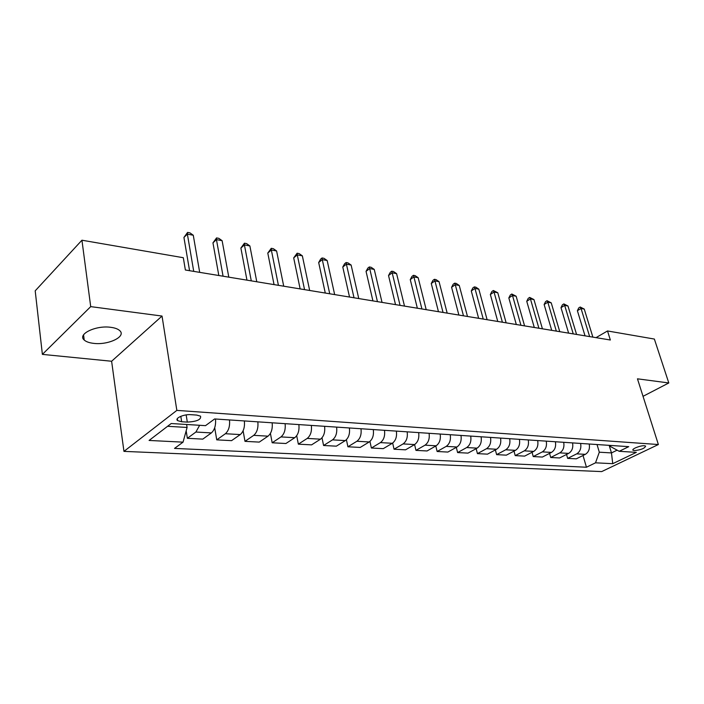 <?xml version="1.0" encoding="UTF-8"?>
<svg xmlns="http://www.w3.org/2000/svg" width="704" height="704" viewBox="0 0 704 704"><rect width="100%" height="100%" fill="white"/><g stroke="black" fill="none" stroke-linecap="round" stroke-linejoin="round"><path stroke-width="1.06" d="M110.686 327.307C95.823 325.125 77.044 334.277 84.216 340.032C86.126 341.748 89.25 342.857 93.597 343.358C108.302 345.321 126.685 336.468 119.706 330.607C117.894 328.944 114.884 327.844 110.686 327.307M644.415 445.746C640.526 445.342 631.189 449.073 633.046 450.27L634.304 450.622C640.93 449.918 644.714 448.404 645.638 446.098L644.415 445.746M123.957 451.378L601.691 471.592L658.372 444.532L176.845 410.388L123.957 451.378L111.619 361.249L162.034 316.052L90.71 306.627L42.381 354.385L111.619 361.249M42.381 354.385L35.2 290.831L81.937 240.214L90.71 306.627M81.937 240.214L183.313 257.717L185.372 270.002L610.35 340.006L607.517 330.959L596.033 337.647M181.667 421.749L187.317 422.101C196.918 421.564 201.326 419.584 200.552 416.161L196.662 415.07L190.986 414.682C183.902 414.022 174.205 418.378 177.646 420.64L181.667 421.749L180.814 416.31M167.596 426.29L187.097 427.46L183.049 442.147L174.522 448.413L586.45 467.227L583.026 455.497M183.049 442.147L149.09 440.449L171.195 423.526L205.506 425.656L214.65 418.95L628.734 446.662L619.194 451.299L636.346 452.364L612.744 463.681L595.522 462.818L586.45 467.227M643.034 396.326L668.8 382.958L654.368 339.055L607.517 330.959M668.8 382.958L637.463 378.822L658.372 444.532M162.034 316.052L176.845 410.388M619.194 451.299L610.641 446.618L610.28 445.421M609.18 445.35L611.468 452.927L617.135 450.164M186.622 424.486L187.097 427.46M597.027 444.532L599.306 452.197L611.468 452.927L612.744 463.681M199.637 425.295L195.897 432.036L187.361 438.302L186.173 430.813M589.204 444.013C590.031 448.73 588.738 452.179 585.323 454.353L576.286 458.841L567.662 458.392L566.544 454.458M572.554 442.895C573.373 447.682 572.07 451.185 568.647 453.394L559.592 457.961L550.713 457.494L549.56 453.385M555.386 441.751C556.195 446.609 554.893 450.164 551.461 452.408L542.388 457.054L533.236 456.57L532.057 452.267M537.68 440.563C538.49 445.5 537.17 449.108 533.738 451.396L524.656 456.113L515.214 455.62L514.008 451.114M519.42 439.34C520.212 444.356 518.892 448.026 515.451 450.349L506.361 455.154L496.619 454.634L495.378 449.909M500.562 438.082C501.354 443.168 500.025 446.899 496.584 449.266L487.485 454.15L477.435 453.622L476.159 448.659M481.096 436.779C481.87 441.954 480.533 445.738 477.092 448.149L468.002 453.121L457.609 452.575L456.306 447.357M460.97 435.433C461.736 440.686 460.39 444.541 456.949 446.996L447.867 452.065L437.131 451.493L435.794 445.993M440.167 434.042C440.915 439.384 439.569 443.3 436.128 445.799L427.055 450.965L415.958 450.375L414.594 444.567L405.539 449.83L394.055 449.222L392.656 443.062M396.37 431.112C397.082 436.638 395.727 440.695 392.304 443.291L383.275 448.65L371.386 448.026L369.943 441.452M373.296 429.563C374 435.186 372.636 439.322 369.222 441.962L360.228 447.436L347.917 446.785L346.403 439.71M349.386 427.962C350.064 433.69 348.7 437.897 345.303 440.598L336.345 446.169L323.585 445.5L322.01 437.818M324.597 426.307C325.248 432.133 323.875 436.427 320.496 439.173L311.59 444.866L298.355 444.162L296.701 435.732M298.857 424.582C299.49 430.522 298.118 434.896 294.756 437.694L285.912 443.511L272.175 442.781L270.415 433.426M272.14 422.796C272.738 428.842 271.366 433.303 268.03 436.163L259.257 442.103L244.992 441.346L243.109 430.804M244.367 420.939C244.939 427.099 243.566 431.649 240.258 434.579L231.563 440.642L216.744 439.859L214.702 427.777M215.486 419.003C216.022 425.286 214.65 429.924 211.376 432.916L202.787 439.12L187.361 438.302M229.495 419.936C230.05 426.166 228.677 430.76 225.386 433.726L216.744 439.859M257.831 421.837C258.421 427.944 257.048 432.45 253.722 435.345L244.992 441.346M285.094 423.658C285.71 429.66 284.337 434.069 280.984 436.911L272.175 442.781M311.335 425.418C311.969 431.306 310.605 435.635 307.226 438.416L298.355 444.162M336.609 427.108C337.269 432.89 335.905 437.14 332.517 439.859L323.585 445.5M360.976 428.736C361.662 434.421 360.298 438.592 356.893 441.258L347.917 446.785M384.481 430.311C385.185 435.89 383.821 439.991 380.406 442.605L371.386 448.026M407.158 431.834C407.88 437.316 406.534 441.338 403.102 443.907L394.055 449.222M418.651 432.599C419.382 438.038 418.026 442.024 414.594 444.567L403.102 443.907M429.07 433.294C429.81 438.689 428.463 442.64 425.022 445.166L415.958 450.375M450.243 434.711C450.991 440.018 449.654 443.907 446.213 446.38L437.131 451.493M470.712 436.084C471.478 441.302 470.14 445.122 466.699 447.55L457.609 452.575M490.521 437.404C491.295 442.543 489.966 446.301 486.526 448.686L477.435 453.622M509.687 438.689C510.479 443.74 509.159 447.445 505.718 449.786L496.619 454.634M528.255 439.93C529.056 444.91 527.736 448.545 524.304 450.85L515.214 455.62M546.251 441.135C547.061 446.037 545.75 449.618 542.318 451.889L533.236 456.57M563.693 442.306C564.511 447.128 563.2 450.657 559.777 452.883L550.713 457.494M580.606 443.441C581.434 448.193 580.131 451.66 576.717 453.86L567.662 458.392M595.522 462.818L599.306 452.197M193.732 271.374L187.37 234.124L193.274 235.242L199.69 272.36M189.561 270.688L183.929 237.442L187.37 234.124L187.59 232.408L189.948 232.857L193.274 235.242M183.929 237.442L187.59 232.408M223.071 276.206L216.445 239.615L222.121 240.689L228.8 277.156M218.821 275.51L212.951 242.845L216.445 239.615L216.559 237.917L218.83 238.348L222.121 240.689M212.951 242.845L216.559 237.917M251.275 280.852L244.411 244.895L249.876 245.934L256.784 281.767M246.963 280.148L240.882 248.046L244.411 244.895L244.429 243.206L246.62 243.628L249.876 245.934M240.882 248.046L244.429 243.206M278.414 285.322L271.339 249.982L276.602 250.976L283.721 286.202M274.05 284.61L267.784 253.053L271.339 249.982L271.269 248.31L273.372 248.706L276.602 250.976M267.784 253.053L271.269 248.31M304.55 289.634L297.273 254.883L302.35 255.842L309.663 290.47M300.142 288.904L293.691 257.884L297.273 254.883L297.123 253.22L299.156 253.607L302.35 255.842M293.691 257.884L297.123 253.22M329.736 293.779L322.282 259.609L327.175 260.533L334.655 294.589M325.283 293.049L318.674 262.53L322.282 259.609L322.054 257.963L324.016 258.333L327.175 260.533M318.674 262.53L320.619 259.134L322.054 257.963M354.015 297.783L346.403 264.158L351.129 265.056L358.767 298.566M349.527 297.044L342.778 267.018L346.403 264.158L346.113 262.53L347.996 262.891L351.129 265.056M342.778 267.018L344.661 263.674L346.113 262.53M377.441 301.638L369.688 268.558L374.255 269.421L382.034 302.394M372.926 300.898L366.045 271.357L369.688 268.558L369.327 266.948L371.158 267.291L374.255 269.421M366.045 271.357L367.875 268.066L369.327 266.948M400.066 305.369L392.181 272.809L396.59 273.636L404.501 306.099M395.525 304.621L388.529 275.546L392.181 272.809L391.758 271.207L393.518 271.542L396.59 273.636M388.529 275.546L390.298 272.298L391.758 271.207M421.916 308.968L413.917 276.91L418.176 277.719L426.202 309.672M417.358 308.211L410.256 279.585L413.917 276.91L413.442 275.326L415.149 275.651L418.176 277.719M410.256 279.585L411.981 276.399L413.442 275.326M443.045 312.444L434.94 280.878L439.058 281.662L447.181 313.13M438.46 311.687L431.27 283.501L434.94 280.878L434.412 279.312L436.058 279.62L439.058 281.662M431.27 283.501L432.942 280.359L434.412 279.312M463.478 315.814L455.277 284.724L459.263 285.472L467.482 316.474M458.876 315.058L451.598 287.285L455.277 284.724L454.696 283.166L456.289 283.466L459.263 285.472M451.598 287.285L453.226 284.196L454.696 283.166M483.243 319.07L474.962 288.438L478.826 289.168L487.124 319.704M478.641 318.314L471.284 290.954L474.962 288.438L474.338 286.898L475.886 287.188L478.826 289.168M471.284 290.954L472.868 287.901L474.338 286.898M502.392 322.221L494.032 292.037L497.772 292.75L506.141 322.837M497.772 321.464L490.354 294.501L494.032 292.037L493.363 290.514L497.772 292.75M490.354 294.501L491.894 291.5L493.363 290.514M520.934 325.274L512.512 295.53L516.138 296.217L524.577 325.873M516.314 324.518L508.834 297.942L512.512 295.53L511.808 294.017L516.138 296.217M508.834 297.942L510.338 294.985L511.808 294.017M538.903 328.24L530.429 298.918L533.949 299.578L542.432 328.821M534.283 327.474L526.75 301.286L530.429 298.918L529.681 297.414L533.949 299.578M526.75 301.286L528.22 298.364L529.681 297.414M556.336 331.109L547.809 302.192L551.223 302.843L559.759 331.672M551.716 330.343L544.13 304.515L547.809 302.192L547.026 300.714L551.223 302.843M544.13 304.515L545.565 301.638L547.026 300.714M573.241 333.89L564.67 305.378L567.978 306.002L576.567 334.444M568.621 333.133L561 307.657L564.67 305.378L563.86 303.908L567.978 306.002M561 307.657L562.399 304.823L563.86 303.908M589.653 336.6L581.046 308.475L584.258 309.082L592.874 337.128M585.033 335.834L577.386 310.71L581.046 308.475L580.202 307.014L584.258 309.082M577.386 310.71L578.741 307.912L580.202 307.014M211.376 432.916L195.897 432.036M240.258 434.579L225.386 433.726M268.03 436.163L253.722 435.345M294.756 437.694L280.984 436.911M320.496 439.173L307.226 438.416M345.303 440.598L332.517 439.859M369.222 441.962L356.893 441.258M392.304 443.291L380.406 442.605M436.128 445.799L425.022 445.166M456.949 446.996L446.213 446.38M477.092 448.149L466.699 447.55M496.584 449.266L486.526 448.686M515.451 450.349L505.718 449.786M533.738 451.396L524.304 450.85M551.461 452.408L542.318 451.889M568.647 453.394L559.777 452.883M585.323 454.353L576.717 453.86M186.164 414.902L187.317 422.101M83.556 334.849L84.216 340.032M632.896 449.777L633.046 450.27M177.329 418.634L177.646 420.64"/></g></svg>
